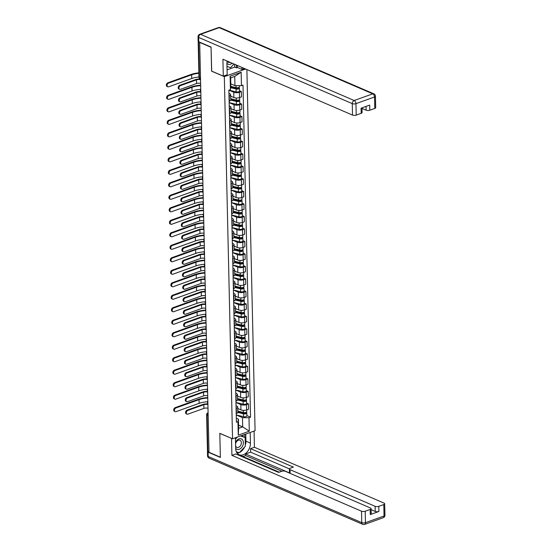 <?xml version="1.0" encoding="UTF-8"?>
<svg xmlns="http://www.w3.org/2000/svg" width="552" height="552" viewBox="0 0 552 552"><rect width="100%" height="100%" fill="white"/><g stroke="black" fill="none" stroke-linecap="round" stroke-linejoin="round"><path stroke-width="0.83" d="M211.699 71.132L211.057 47.299L199.693 42.407L208.994 452.295L220.358 457.194L219.813 433.327L232.551 438.812L255.079 430.719L246.882 69.559M211.595 71.167L224.333 76.652L232.551 438.812M208.987 451.771L207.883 451.294A1.739 0.683 178.7 0 1 207.455 450.867L206.634 414.587A1.739 0.683 -1.3 0 0 207.062 415.014L207.883 451.294M237.767 408.508L240.948 409.874A4.002 1.566 -1.3 0 0 246.592 409.922L248.6 409.198L248.476 403.912L246.475 404.637A4.002 1.566 178.7 0 1 240.824 404.588L235.959 402.491M236.359 408.266L236.477 413.551A4.002 1.566 -1.3 0 0 237.857 412.33L237.739 407.045A4.002 1.566 178.7 0 1 236.359 408.266L236.097 408.363M246.599 403.105L248.476 403.912M236.035 405.741L236.753 406.051A4.002 1.566 178.7 0 1 237.739 407.045M237.484 396.012L240.665 397.378A4.002 1.566 -1.3 0 0 246.309 397.426L248.317 396.709L248.193 391.416L246.192 392.141A4.002 1.566 178.7 0 1 240.541 392.092L235.676 389.995M235.932 401.159L236.194 401.062A4.002 1.566 -1.3 0 0 237.574 399.841L237.457 394.549A4.002 1.566 178.7 0 1 236.077 395.777L235.814 395.867M246.309 390.609L248.193 391.416M235.752 393.245L236.47 393.555A4.002 1.566 178.7 0 1 237.457 394.549M237.201 383.516L240.382 384.889A4.002 1.566 -1.3 0 0 246.026 384.93L248.027 384.213L247.91 378.927L245.909 379.645A4.002 1.566 178.7 0 1 240.258 379.597L235.393 377.506M235.649 388.663L235.911 388.567A4.002 1.566 -1.3 0 0 237.291 387.345L237.167 382.06A4.002 1.566 178.7 0 1 235.794 383.281L235.531 383.378M246.026 378.113L247.91 378.927M235.469 380.756L236.187 381.066A4.002 1.566 178.7 0 1 237.167 382.06M236.918 371.02L240.099 372.393A4.002 1.566 -1.3 0 0 245.743 372.441L247.744 371.717L247.627 366.431L245.626 367.149A4.002 1.566 178.7 0 1 239.975 367.108L235.111 365.01M235.366 376.167L235.628 376.071A4.002 1.566 -1.3 0 0 237.008 374.849L236.884 369.564A4.002 1.566 178.7 0 1 235.511 370.785L235.242 370.882M245.743 365.624L247.627 366.431M235.186 368.26L235.904 368.57A4.002 1.566 178.7 0 1 236.884 369.564M236.635 358.531L239.809 359.897A4.002 1.566 -1.3 0 0 245.461 359.945L247.462 359.221L247.344 353.935L245.343 354.66A4.002 1.566 178.7 0 1 239.692 354.612L234.828 352.514M235.083 363.671L235.345 363.582A4.002 1.566 -1.3 0 0 236.725 362.353L236.601 357.068A4.002 1.566 178.7 0 1 235.228 358.296L234.959 358.386M245.461 353.128L247.344 353.935M234.904 355.764L235.621 356.074A4.002 1.566 178.7 0 1 236.601 357.068M236.353 346.035L239.527 347.401A4.002 1.566 -1.3 0 0 245.178 347.45L247.179 346.732L247.061 341.447L245.053 342.164A4.002 1.566 178.7 0 1 239.409 342.116L234.545 340.025M234.8 351.182L235.062 351.086A4.002 1.566 -1.3 0 0 236.442 349.864L236.318 344.579A4.002 1.566 178.7 0 1 234.945 345.8L234.676 345.897M245.178 340.632L247.061 341.447M234.621 343.275L235.338 343.585A4.002 1.566 178.7 0 1 236.318 344.579M236.07 333.539L239.244 334.912A4.002 1.566 -1.3 0 0 244.895 334.954L246.896 334.236L246.778 328.951L244.771 329.668A4.002 1.566 178.7 0 1 239.126 329.627L234.262 327.529M234.517 338.686L234.779 338.59A4.002 1.566 -1.3 0 0 236.152 337.369L236.035 332.083A4.002 1.566 178.7 0 1 234.662 333.304L234.393 333.401M244.895 328.143L246.778 328.951M234.338 330.779L235.055 331.09A4.002 1.566 178.7 0 1 236.035 332.083M235.787 321.05L238.961 322.416A4.002 1.566 -1.3 0 0 244.612 322.465L246.613 321.74L246.496 316.455L244.488 317.179A4.002 1.566 178.7 0 1 238.843 317.131L233.979 315.033M234.227 326.191L234.496 326.101A4.002 1.566 -1.3 0 0 235.87 324.873L235.752 319.587A4.002 1.566 178.7 0 1 234.372 320.815L234.11 320.905M244.612 315.647L246.496 316.455M234.048 318.283L234.772 318.594A4.002 1.566 178.7 0 1 235.752 319.587M235.504 308.554L238.678 309.92A4.002 1.566 -1.3 0 0 244.329 309.969L246.33 309.251L246.213 303.966L244.205 304.683A4.002 1.566 178.7 0 1 238.561 304.635L233.696 302.544M233.944 313.702L234.214 313.605A4.002 1.566 -1.3 0 0 235.587 312.384L235.469 307.098A4.002 1.566 178.7 0 1 234.089 308.32L233.827 308.416M244.329 303.151L246.213 303.966M233.765 305.794L234.49 306.098A4.002 1.566 178.7 0 1 235.469 307.098M235.221 296.058L238.395 297.431A4.002 1.566 -1.3 0 0 244.039 297.473L246.047 296.755L245.923 291.47L243.922 292.187A4.002 1.566 178.7 0 1 238.278 292.146L233.413 290.048M233.662 301.206L233.931 301.109A4.002 1.566 -1.3 0 0 235.304 299.888L235.186 294.602A4.002 1.566 178.7 0 1 233.806 295.824L233.544 295.92M244.046 290.656L245.923 291.47M233.482 293.298L234.2 293.609A4.002 1.566 178.7 0 1 235.186 294.602M234.931 283.569L238.112 284.935A4.002 1.566 -1.3 0 0 243.756 284.984L245.764 284.259L245.64 278.974L243.639 279.698A4.002 1.566 178.7 0 1 237.995 279.65L233.13 277.552M233.379 288.71L233.648 288.62A4.002 1.566 -1.3 0 0 235.021 287.392L234.904 282.106A4.002 1.566 178.7 0 1 233.524 283.328L233.261 283.424M243.763 278.167L245.64 278.974M233.199 280.802L233.917 281.113A4.002 1.566 178.7 0 1 234.904 282.106M234.648 271.073L237.829 272.44A4.002 1.566 -1.3 0 0 243.473 272.488L245.481 271.77L245.357 266.485L243.356 267.202A4.002 1.566 178.7 0 1 237.705 267.154L232.84 265.057M233.096 276.221L233.358 276.124A4.002 1.566 -1.3 0 0 234.738 274.903L234.621 269.618A4.002 1.566 178.7 0 1 233.241 270.839L232.978 270.935M243.48 265.671L245.357 266.485M232.916 268.306L233.634 268.617A4.002 1.566 178.7 0 1 234.621 269.618M234.365 258.577L237.546 259.951A4.002 1.566 -1.3 0 0 243.19 259.992L245.198 259.274L245.074 253.989L243.073 254.707A4.002 1.566 178.7 0 1 237.422 254.665L232.558 252.568M232.813 263.725L233.075 263.628A4.002 1.566 -1.3 0 0 234.455 262.407L234.338 257.122A4.002 1.566 178.7 0 1 232.958 258.343L232.696 258.44M243.19 253.175L245.074 253.989M232.633 255.817L233.351 256.128A4.002 1.566 178.7 0 1 234.338 257.122M234.082 246.088L237.263 247.455A4.002 1.566 -1.3 0 0 242.908 247.503L244.909 246.778L244.791 241.493L242.79 242.218A4.002 1.566 178.7 0 1 237.139 242.169L232.275 240.072M232.53 251.229L232.792 251.132A4.002 1.566 -1.3 0 0 234.172 249.911L234.048 244.626A4.002 1.566 178.7 0 1 232.675 245.847L232.413 245.944M242.908 240.686L244.791 241.493M232.351 243.322L233.068 243.632A4.002 1.566 178.7 0 1 234.048 244.626M233.8 233.593L236.98 234.959A4.002 1.566 -1.3 0 0 242.625 235.007L244.626 234.29L244.508 229.004L242.507 229.722A4.002 1.566 178.7 0 1 236.856 229.673L231.992 227.576M232.247 238.74L232.509 238.643A4.002 1.566 -1.3 0 0 233.889 237.422L233.765 232.137A4.002 1.566 178.7 0 1 232.392 233.358L232.123 233.448M242.625 228.19L244.508 229.004M232.068 230.826L232.785 231.136A4.002 1.566 178.7 0 1 233.765 232.137M233.517 221.097L236.691 222.47A4.002 1.566 -1.3 0 0 242.342 222.511L244.343 221.794L244.225 216.508L242.224 217.226A4.002 1.566 178.7 0 1 236.573 217.184L231.709 215.087M231.964 226.244L232.226 226.147A4.002 1.566 -1.3 0 0 233.606 224.926L233.482 219.641A4.002 1.566 178.7 0 1 232.109 220.862L231.84 220.959M242.342 215.694L244.225 216.508M231.785 218.337L232.502 218.647A4.002 1.566 178.7 0 1 233.482 219.641M233.234 208.601L236.408 209.974A4.002 1.566 -1.3 0 0 242.059 210.022L244.06 209.298L243.943 204.012L241.935 204.73A4.002 1.566 178.7 0 1 236.29 204.688L231.426 202.591M231.681 213.748L231.943 213.652A4.002 1.566 -1.3 0 0 233.323 212.43L233.199 207.145A4.002 1.566 178.7 0 1 231.826 208.366L231.557 208.463M242.059 203.205L243.943 204.012M231.502 205.841L232.219 206.151A4.002 1.566 178.7 0 1 233.199 207.145M232.951 196.112L236.125 197.478A4.002 1.566 -1.3 0 0 241.776 197.526L243.777 196.809L243.66 191.516L241.652 192.241A4.002 1.566 178.7 0 1 236.008 192.193L231.143 190.095M231.398 201.252L231.661 201.163A4.002 1.566 -1.3 0 0 233.034 199.941L232.916 194.649A4.002 1.566 178.7 0 1 231.543 195.877L231.274 195.967M241.776 190.709L243.66 191.516M231.219 193.345L231.937 193.655A4.002 1.566 178.7 0 1 232.916 194.649M232.668 183.616L235.842 184.989A4.002 1.566 -1.3 0 0 241.493 185.03L243.494 184.313L243.377 179.027L241.369 179.745A4.002 1.566 178.7 0 1 235.725 179.697L230.86 177.606M231.109 188.763L231.378 188.667A4.002 1.566 -1.3 0 0 232.751 187.445L232.633 182.16A4.002 1.566 178.7 0 1 231.253 183.381L230.991 183.478M241.493 178.213L243.377 179.027M230.929 180.856L231.654 181.166A4.002 1.566 178.7 0 1 232.633 182.16M232.385 171.12L235.559 172.493A4.002 1.566 -1.3 0 0 241.21 172.535L243.211 171.817L243.094 166.531L241.086 167.249A4.002 1.566 178.7 0 1 235.442 167.208L230.577 165.11M230.826 176.267L231.095 176.171A4.002 1.566 -1.3 0 0 232.468 174.95L232.351 169.664A4.002 1.566 178.7 0 1 230.971 170.885L230.708 170.982M241.21 165.724L243.094 166.531M230.646 168.36L231.371 168.67A4.002 1.566 178.7 0 1 232.351 169.664M232.102 158.631L235.276 159.997A4.002 1.566 -1.3 0 0 240.92 160.045L242.928 159.321L242.804 154.036L240.803 154.76A4.002 1.566 178.7 0 1 235.159 154.712L230.294 152.614M230.543 163.771L230.812 163.682A4.002 1.566 -1.3 0 0 232.185 162.454L232.068 157.168A4.002 1.566 178.7 0 1 230.688 158.396L230.425 158.486M240.927 153.228L242.804 154.036M230.363 155.864L231.081 156.175A4.002 1.566 178.7 0 1 232.068 157.168M231.812 146.135L234.993 147.501A4.002 1.566 -1.3 0 0 240.637 147.55L242.645 146.832L242.521 141.547L240.52 142.264A4.002 1.566 178.7 0 1 234.876 142.216L230.011 140.125M230.26 151.282L230.529 151.186A4.002 1.566 -1.3 0 0 231.902 149.965L231.785 144.679A4.002 1.566 178.7 0 1 230.405 145.9L230.143 145.997M240.644 140.732L242.521 141.547M230.08 143.375L230.798 143.679A4.002 1.566 178.7 0 1 231.785 144.679M231.529 133.639L234.71 135.012A4.002 1.566 -1.3 0 0 240.355 135.054L242.362 134.336L242.238 129.051L240.237 129.768A4.002 1.566 178.7 0 1 234.586 129.727L229.722 127.629M229.977 138.787L230.239 138.69A4.002 1.566 -1.3 0 0 231.619 137.469L231.502 132.183A4.002 1.566 178.7 0 1 230.122 133.405L229.86 133.501M240.362 128.243L242.238 129.051M229.798 130.879L230.515 131.19A4.002 1.566 178.7 0 1 231.502 132.183M231.247 121.15L234.427 122.516A4.002 1.566 -1.3 0 0 240.072 122.565L242.08 121.84L241.955 116.555L239.954 117.279A4.002 1.566 178.7 0 1 234.303 117.231L229.439 115.133M229.694 126.291L229.956 126.201A4.002 1.566 -1.3 0 0 231.336 124.973L231.219 119.687A4.002 1.566 178.7 0 1 229.839 120.916L229.577 121.005M240.072 115.747L241.955 116.555M229.515 118.383L230.232 118.694A4.002 1.566 178.7 0 1 231.219 119.687M230.964 108.654L234.145 110.02A4.002 1.566 -1.3 0 0 239.789 110.069L241.79 109.351L241.672 104.066L239.672 104.783A4.002 1.566 178.7 0 1 234.02 104.735L229.156 102.644M229.411 113.802L229.673 113.705A4.002 1.566 -1.3 0 0 231.053 112.484L230.929 107.198A4.002 1.566 178.7 0 1 229.556 108.42L229.294 108.516M239.789 103.252L241.672 104.066M229.232 105.894L229.949 106.198A4.002 1.566 178.7 0 1 230.929 107.198M230.681 96.158L233.862 97.531A4.002 1.566 -1.3 0 0 239.506 97.573L241.507 96.855L241.39 91.57L239.389 92.287A4.002 1.566 178.7 0 1 233.737 92.246L228.942 90.176M229.128 101.306L229.39 101.209A4.002 1.566 -1.3 0 0 230.77 99.988L230.646 94.702A4.002 1.566 178.7 0 1 229.273 95.924L229.004 96.02M239.506 90.756L241.39 91.57M228.949 93.398L229.666 93.709A4.002 1.566 178.7 0 1 230.646 94.702M238.547 425.095L242.687 426.882L242.48 417.671L236.249 414.987M236.318 418.237L238.409 419.134L238.616 428.345L242.687 426.882L249.29 431.181L238.257 435.148L237.953 421.693L238.409 419.134M230.798 83.842L234.945 85.629L234.738 76.417L230.667 77.88L230.874 87.092L230.419 89.645L228.873 90.197L236.408 422.245L237.953 421.693M230.419 89.645L230.115 76.19L241.148 72.222L241.452 85.677L234.945 85.629M242.48 417.671L248.987 417.726L250.532 417.167L242.997 85.125L241.452 85.677M248.987 417.726L249.29 431.181M245.605 69.007L224.333 76.652M246.882 415.594L250.532 417.167M238.257 435.148L238.616 428.345M234.738 76.417L241.148 72.222M230.667 77.88L230.115 76.19M187.018 414.159L186.279 413.841A2.001 1.401 -66.7 0 1 185.61 411.992A2.001 1.401 -66.7 0 1 187.031 410.157L187.77 410.481A2.001 1.401 113.3 0 0 186.355 412.316A2.001 1.401 113.3 0 0 187.018 414.159A2.001 1.401 113.3 0 0 187.852 414.166L203.909 408.39A3.264 1.276 178.7 0 1 207.994 408.252M187.77 410.481L203.826 404.706A3.264 1.276 178.7 0 1 207.911 404.568M207.904 404.05A4.395 1.718 -1.3 0 0 203.088 404.388L187.031 410.157M175.17 411.647L174.432 411.33A2.001 1.401 -66.7 0 1 173.763 409.487A2.001 1.401 -66.7 0 1 175.177 407.645L175.922 407.969A2.001 1.401 113.3 0 0 174.508 409.805A2.001 1.401 113.3 0 0 175.17 411.647A2.001 1.401 113.3 0 0 176.005 411.654L199.127 403.346A15.67 6.127 178.7 0 1 207.704 401.711M237.85 411.937L244.067 413.441A1.042 0.407 -1.3 0 0 245.143 413.441A1.042 0.407 -1.3 0 0 245.688 413.068A1.042 0.407 -1.3 0 0 245.433 412.806L246.289 412.496A2.173 0.849 -1.3 0 1 246.82 413.041L246.889 415.925A2.173 0.849 -1.3 0 1 245.743 416.698A2.173 0.849 -1.3 0 1 243.501 416.705L236.242 414.945M237.843 412.468L243.439 413.821A2.173 0.849 -1.3 0 0 245.681 413.821A2.173 0.849 -1.3 0 0 246.82 413.041M245.426 412.503L245.447 413.338M237.829 411.109L243.404 412.461A2.173 0.849 -1.3 0 0 245.647 412.454A2.173 0.849 -1.3 0 0 246.792 411.675L246.751 409.86M207.752 397.571A16.802 6.569 -1.3 0 0 198.299 399.337L175.177 407.645M175.922 407.969L199.037 399.662A15.67 6.127 178.7 0 1 207.766 398.02M186.735 401.663L185.996 401.345A2.001 1.401 -66.7 0 1 185.327 399.503A2.001 1.401 -66.7 0 1 186.742 397.668L187.487 397.985A2.001 1.401 113.3 0 0 186.072 399.82A2.001 1.401 113.3 0 0 186.735 401.663A2.001 1.401 113.3 0 0 187.57 401.67L203.626 395.894A3.264 1.276 178.7 0 1 207.711 395.756M187.487 397.985L203.543 392.21A3.264 1.276 178.7 0 1 207.628 392.072M207.614 391.554A4.395 1.718 -1.3 0 0 202.805 391.892L186.742 397.668M186.452 389.174L185.713 388.849A2.001 1.401 -66.7 0 1 185.044 387.007A2.001 1.401 -66.7 0 1 186.459 385.172L187.204 385.489A2.001 1.401 113.3 0 0 185.789 387.325A2.001 1.401 113.3 0 0 186.452 389.174A2.001 1.401 113.3 0 0 187.287 389.174L203.343 383.405A3.264 1.276 178.7 0 1 207.428 383.26M187.204 385.489L203.26 379.721A3.264 1.276 178.7 0 1 207.345 379.576M207.331 379.058A4.395 1.718 -1.3 0 0 202.522 379.397L186.459 385.172M250.194 432.471L250.435 443.118A9.791 6.852 113.3 0 1 246.737 452.44A9.791 6.852 113.3 0 1 239.168 454.765A9.791 6.852 113.3 0 1 235.656 448.431L235.414 437.784M207.607 451.129A2.608 1.021 -1.3 0 0 207.448 451.495A2.608 1.021 -1.3 0 0 208.09 452.143L220.365 457.435L219.82 433.403L231.626 438.412M231.523 438.447L231.909 455.352L235.78 453.958L278.601 472.408L281.692 471.298A2.608 1.021 -1.3 0 1 285.37 471.325L370.447 507.985A2.608 1.021 -1.3 0 1 371.089 508.633L371.206 513.76A2.608 1.021 178.7 0 1 370.302 514.561L378.907 511.469A2.608 1.021 178.7 0 1 375.229 511.435L371.11 509.662M279.243 472.181L240.92 455.662L240.279 455.89M281.913 471.229L245.619 455.586L242.963 456.545M245.619 455.586L245.585 453.986L250.636 452.171L250.56 448.645L254.431 447.251L384.04 503.1A2.608 1.021 -1.3 0 1 384.682 503.748A2.608 1.021 -1.3 0 1 383.785 504.549L378.789 506.343L378.907 511.469M254.065 431.077L254.431 447.251M231.909 455.352L361.512 511.2A2.608 1.021 -1.3 0 0 365.196 511.228L370.192 509.434A2.608 1.021 -1.3 0 0 371.089 508.633M375.229 511.435L375.112 506.315L290.035 469.655A2.608 1.021 -1.3 0 1 289.393 469.007A2.608 1.021 -1.3 0 1 290.297 468.206L293.381 467.096L250.56 448.645M375.112 506.315A2.608 1.021 -1.3 0 0 378.789 506.343M290.035 469.655L290.117 473.174L245.585 453.986M290.117 473.174A2.608 1.021 178.7 0 1 289.476 472.526L289.393 469.007M289.414 468.876L250.636 452.171M245.764 434.065L245.923 441.172L250.435 443.118M237.174 453.199A9.791 6.852 113.3 0 0 239.161 452.674M239.485 452.523A9.791 6.852 113.3 0 0 244.646 446.947M245.323 445.216A9.791 6.852 113.3 0 0 245.923 441.172M244.777 437.384L244.708 434.445M236.428 451.971L238.892 452.585M243.066 436.646L243.025 435.045M236.346 451.784L237.07 451.964M237.022 452.019L238.733 452.757M227.1 61.037A9.791 6.852 113.3 0 0 226.92 63.363L227.176 74.741L223.298 76.128L222.918 59.23L352.528 115.085L352.266 103.631L198.679 37.446L198.775 41.773L211.05 47.058L211.595 71.084L223.298 76.128M241.907 67.413L241.955 69.428L244.474 68.524M227.065 69.856L234.676 67.123L236.394 67.861L237.443 67.482L241.955 69.428M362.002 108.42L366.121 110.193L366.031 106.412M374.794 108.433L374.532 96.98A2.608 1.021 -1.3 0 0 375.436 96.179L375.691 107.633A2.608 1.021 178.7 0 1 374.794 108.433L369.805 110.227A2.608 1.021 178.7 0 1 366.121 110.193M361.995 107.868L362.098 112.518A2.608 1.021 178.7 0 1 361.201 113.319L356.206 115.113A2.608 1.021 178.7 0 1 352.528 115.085M369.805 110.227L369.688 105.101L361.084 108.192L361.201 113.319M198.775 41.773A2.608 1.021 178.7 0 1 198.133 41.124L198.037 36.798A2.608 1.021 -1.3 0 0 198.679 37.446A2.608 1.828 -66.7 0 1 200.59 34.334L354.184 100.519L372.766 93.84L219.178 27.655L200.59 34.334A2.608 1.559 70.2 0 0 199.762 34.279A2.608 2.608 0 0 0 198.037 36.798M237.394 65.474L237.443 67.482M236.394 67.861L236.325 65.012M234.676 67.123L234.614 64.273M235.656 448.286A5.658 3.961 113.3 0 0 239.223 449.28A5.658 3.961 113.3 0 0 243.377 442.545A5.658 3.961 113.3 0 0 238.988 438.868A5.658 3.961 113.3 0 0 235.518 442.393M235.594 445.574A3.871 2.712 113.3 0 0 236.898 447.341A3.871 2.712 113.3 0 0 238.512 447.348A3.871 2.712 113.3 0 0 241.252 443.794A3.871 2.712 113.3 0 0 239.961 440.227A3.871 2.712 113.3 0 0 238.347 440.22A3.871 2.712 113.3 0 0 235.559 444.049M240.775 435.852L245.15 437.543L245.343 446.195L239.299 452.723L236.311 451.708M235.449 439.171L237.388 437.074M240.479 435.963L245.15 437.543M226.913 63.225A5.658 3.961 113.3 0 0 230.488 64.218A5.658 3.961 113.3 0 0 232.144 63.204M227.079 61.175A3.871 2.712 113.3 0 0 228.155 62.279A3.871 2.712 113.3 0 0 229.77 62.286A3.871 2.712 113.3 0 0 229.894 62.238M233.958 63.991L230.563 67.661L226.989 66.447M174.887 399.158L174.149 398.834A2.001 1.401 -66.7 0 1 173.48 396.991A2.001 1.401 -66.7 0 1 174.894 395.156L175.639 395.473A2.001 1.401 113.3 0 0 174.218 397.309A2.001 1.401 113.3 0 0 174.887 399.158A2.001 1.401 113.3 0 0 175.722 399.158L198.837 390.851A15.67 6.127 178.7 0 1 207.421 389.215M237.567 399.441L243.784 400.945A1.042 0.407 -1.3 0 0 244.86 400.945A1.042 0.407 -1.3 0 0 245.405 400.573A1.042 0.407 -1.3 0 0 245.15 400.31L246.006 400.007A2.173 0.849 -1.3 0 1 246.537 400.545L246.606 403.429A2.173 0.849 -1.3 0 1 245.461 404.209A2.173 0.849 -1.3 0 1 243.218 404.209L235.959 402.449M237.56 399.972L243.156 401.325A2.173 0.849 -1.3 0 0 245.398 401.325A2.173 0.849 -1.3 0 0 246.537 400.545M245.143 400.007L245.164 400.842M237.546 398.613L243.121 399.965A2.173 0.849 -1.3 0 0 245.364 399.965A2.173 0.849 -1.3 0 0 246.509 399.186L246.468 397.371M207.469 385.082A16.802 6.569 -1.3 0 0 198.016 386.848L174.894 395.156M175.639 395.473L198.754 387.166A15.67 6.127 178.7 0 1 207.483 385.524M174.605 386.662L173.859 386.345A2.001 1.401 -66.7 0 1 173.197 384.496A2.001 1.401 -66.7 0 1 174.611 382.66L175.357 382.978A2.001 1.401 113.3 0 0 173.935 384.82A2.001 1.401 113.3 0 0 174.605 386.662A2.001 1.401 113.3 0 0 175.439 386.662L198.554 378.355A15.67 6.127 178.7 0 1 207.138 376.726M237.277 386.945L243.501 388.449A1.042 0.407 -1.3 0 0 244.577 388.449A1.042 0.407 -1.3 0 0 245.122 388.077A1.042 0.407 -1.3 0 0 244.867 387.821L245.723 387.511A2.173 0.849 -1.3 0 1 246.254 388.049L246.323 390.933A2.173 0.849 -1.3 0 1 245.178 391.713A2.173 0.849 -1.3 0 1 242.935 391.713L235.676 389.96M237.277 387.476L242.873 388.836A2.173 0.849 -1.3 0 0 245.116 388.829A2.173 0.849 -1.3 0 0 246.254 388.049M244.86 387.511L244.881 388.346M237.263 386.117L242.839 387.469A2.173 0.849 -1.3 0 0 245.081 387.469A2.173 0.849 -1.3 0 0 246.226 386.69L246.185 384.875M207.186 372.586A16.802 6.569 -1.3 0 0 197.733 374.353L174.611 382.66M175.357 382.978L198.472 374.67A15.67 6.127 178.7 0 1 207.2 373.028M186.169 376.678L185.431 376.361A2.001 1.401 -66.7 0 1 184.761 374.511A2.001 1.401 -66.7 0 1 186.176 372.676L186.921 373A2.001 1.401 113.3 0 0 185.5 374.836A2.001 1.401 113.3 0 0 186.169 376.678A2.001 1.401 113.3 0 0 187.004 376.678L203.06 370.909A3.264 1.276 178.7 0 1 207.145 370.772M186.921 373L202.977 367.225A3.264 1.276 178.7 0 1 207.062 367.087M207.048 366.569A4.395 1.718 -1.3 0 0 202.239 366.907L186.176 372.676M185.886 364.182L185.141 363.865A2.001 1.401 -66.7 0 1 184.478 362.022A2.001 1.401 -66.7 0 1 185.893 360.187L186.638 360.504A2.001 1.401 113.3 0 0 185.217 362.34A2.001 1.401 113.3 0 0 185.886 364.182A2.001 1.401 113.3 0 0 186.721 364.189L202.777 358.414A3.264 1.276 178.7 0 1 206.862 358.276M186.638 360.504L202.694 354.729A3.264 1.276 178.7 0 1 206.779 354.591M206.765 354.073A4.395 1.718 -1.3 0 0 201.949 354.412L185.893 360.187M185.603 351.693L184.858 351.369A2.001 1.401 -66.7 0 1 184.195 349.526A2.001 1.401 -66.7 0 1 185.61 347.691L186.355 348.008A2.001 1.401 113.3 0 0 184.934 349.844A2.001 1.401 113.3 0 0 185.603 351.693A2.001 1.401 113.3 0 0 186.438 351.693L202.494 345.925A3.264 1.276 178.7 0 1 206.579 345.78M186.355 348.008L202.411 342.24A3.264 1.276 178.7 0 1 206.496 342.095M206.482 341.578A4.395 1.718 -1.3 0 0 201.666 341.916L185.61 347.691M174.322 374.166L173.576 373.849A2.001 1.401 -66.7 0 1 172.914 372A2.001 1.401 -66.7 0 1 174.328 370.164L175.074 370.489A2.001 1.401 113.3 0 0 173.652 372.324A2.001 1.401 113.3 0 0 174.322 374.166A2.001 1.401 113.3 0 0 175.156 374.173L198.272 365.859A15.67 6.127 178.7 0 1 206.855 364.23M236.994 374.456L243.218 375.96A1.042 0.407 -1.3 0 0 244.294 375.96A1.042 0.407 -1.3 0 0 244.84 375.581A1.042 0.407 -1.3 0 0 244.584 375.325L245.44 375.015A2.173 0.849 -1.3 0 1 245.971 375.56L246.033 378.444A2.173 0.849 -1.3 0 1 244.895 379.217A2.173 0.849 -1.3 0 1 242.652 379.224L235.393 377.464M236.994 374.987L242.59 376.34A2.173 0.849 -1.3 0 0 244.833 376.34A2.173 0.849 -1.3 0 0 245.971 375.56M244.577 375.022L244.598 375.857M236.98 373.628L242.556 374.981A2.173 0.849 -1.3 0 0 244.798 374.974A2.173 0.849 -1.3 0 0 245.944 374.194L245.902 372.379M206.903 360.09A16.802 6.569 -1.3 0 0 197.45 361.857L174.328 370.164M175.074 370.489L198.189 362.181A15.67 6.127 178.7 0 1 206.91 360.539M174.039 361.67L173.293 361.353A2.001 1.401 -66.7 0 1 172.631 359.511A2.001 1.401 -66.7 0 1 174.046 357.675L174.791 357.993A2.001 1.401 113.3 0 0 173.369 359.828A2.001 1.401 113.3 0 0 174.039 361.67A2.001 1.401 113.3 0 0 174.874 361.677L197.989 353.37A15.67 6.127 178.7 0 1 206.565 351.734M236.711 361.96L242.935 363.464A1.042 0.407 -1.3 0 0 244.012 363.464A1.042 0.407 -1.3 0 0 244.557 363.092A1.042 0.407 -1.3 0 0 244.301 362.83L245.157 362.526A2.173 0.849 -1.3 0 1 245.688 363.064L245.75 365.948A2.173 0.849 -1.3 0 1 244.612 366.728A2.173 0.849 -1.3 0 1 242.369 366.728L235.111 364.969M236.711 362.491L242.3 363.844A2.173 0.849 -1.3 0 0 244.543 363.844A2.173 0.849 -1.3 0 0 245.688 363.064M244.294 362.526L244.315 363.361M236.698 361.132L242.273 362.485A2.173 0.849 -1.3 0 0 244.515 362.485A2.173 0.849 -1.3 0 0 245.654 361.705L245.612 359.89M206.62 347.601A16.802 6.569 -1.3 0 0 197.167 349.368L174.046 357.675M174.791 357.993L197.906 349.685A15.67 6.127 178.7 0 1 206.627 348.043M173.756 349.181L173.011 348.857A2.001 1.401 -66.7 0 1 172.348 347.015A2.001 1.401 -66.7 0 1 173.763 345.179L174.508 345.497A2.001 1.401 113.3 0 0 173.086 347.332A2.001 1.401 113.3 0 0 173.756 349.181A2.001 1.401 113.3 0 0 174.591 349.181L197.706 340.874A15.67 6.127 178.7 0 1 206.282 339.238M236.428 349.464L242.645 350.968A1.042 0.407 -1.3 0 0 243.722 350.968A1.042 0.407 -1.3 0 0 244.274 350.596A1.042 0.407 -1.3 0 0 244.018 350.334L244.867 350.03A2.173 0.849 -1.3 0 1 245.405 350.568L245.467 353.452A2.173 0.849 -1.3 0 1 244.329 354.232A2.173 0.849 -1.3 0 1 242.087 354.232L234.828 352.48M236.428 349.996L242.017 351.348A2.173 0.849 -1.3 0 0 244.26 351.348A2.173 0.849 -1.3 0 0 245.405 350.568M244.012 350.03L244.025 350.865M236.415 348.636L241.99 349.989A2.173 0.849 -1.3 0 0 244.232 349.989A2.173 0.849 -1.3 0 0 245.371 349.209L245.329 347.394M206.338 335.105A16.802 6.569 -1.3 0 0 196.878 336.872L173.763 345.179M174.508 345.497L197.623 337.189A15.67 6.127 178.7 0 1 206.344 335.547M185.32 339.197L184.575 338.88A2.001 1.401 -66.7 0 1 183.913 337.03A2.001 1.401 -66.7 0 1 185.327 335.195L186.072 335.512A2.001 1.401 113.3 0 0 184.651 337.355A2.001 1.401 113.3 0 0 185.32 339.197A2.001 1.401 113.3 0 0 186.155 339.197L202.211 333.429A3.264 1.276 178.7 0 1 206.296 333.291M186.072 335.512L202.129 329.744A3.264 1.276 178.7 0 1 206.213 329.606M206.2 329.082A4.395 1.718 -1.3 0 0 201.383 329.427L185.327 335.195M173.473 336.685L172.728 336.368A2.001 1.401 -66.7 0 1 172.058 334.519A2.001 1.401 -66.7 0 1 173.48 332.683L174.218 333.008A2.001 1.401 113.3 0 0 172.804 334.843A2.001 1.401 113.3 0 0 173.473 336.685A2.001 1.401 113.3 0 0 174.308 336.692L197.423 328.378A15.67 6.127 178.7 0 1 205.999 326.749M236.146 336.968L242.362 338.479A1.042 0.407 -1.3 0 0 243.439 338.479A1.042 0.407 -1.3 0 0 243.991 338.1A1.042 0.407 -1.3 0 0 243.736 337.845L244.584 337.534A2.173 0.849 -1.3 0 1 245.122 338.079L245.185 340.963A2.173 0.849 -1.3 0 1 244.046 341.736A2.173 0.849 -1.3 0 1 241.804 341.743L234.545 339.984M236.146 337.507L241.735 338.859A2.173 0.849 -1.3 0 0 243.977 338.859A2.173 0.849 -1.3 0 0 245.122 338.079M243.729 337.541L243.742 338.376M236.125 336.147L241.707 337.493A2.173 0.849 -1.3 0 0 243.95 337.493A2.173 0.849 -1.3 0 0 245.088 336.713L245.047 334.898M206.055 322.609A16.802 6.569 -1.3 0 0 196.595 324.376L173.48 332.683M174.218 333.008L197.34 324.693A15.67 6.127 178.7 0 1 206.062 323.058M185.037 326.701L184.292 326.384A2.001 1.401 -66.7 0 1 183.623 324.541A2.001 1.401 -66.7 0 1 185.044 322.699L185.789 323.023A2.001 1.401 113.3 0 0 184.368 324.859A2.001 1.401 113.3 0 0 185.037 326.701A2.001 1.401 113.3 0 0 185.872 326.708L201.928 320.933A3.264 1.276 178.7 0 1 206.013 320.795M185.789 323.023L201.846 317.248A3.264 1.276 178.7 0 1 205.93 317.11M205.917 316.593A4.395 1.718 -1.3 0 0 201.1 316.931L185.044 322.699M173.19 324.19L172.445 323.872A2.001 1.401 -66.7 0 1 171.775 322.03A2.001 1.401 -66.7 0 1 173.197 320.195L173.935 320.512A2.001 1.401 113.3 0 0 172.521 322.347A2.001 1.401 113.3 0 0 173.19 324.19A2.001 1.401 113.3 0 0 174.018 324.197L197.14 315.889A15.67 6.127 178.7 0 1 205.717 314.254M235.863 324.479L242.08 325.984A1.042 0.407 -1.3 0 0 243.156 325.984A1.042 0.407 -1.3 0 0 243.708 325.611A1.042 0.407 -1.3 0 0 243.453 325.349L244.301 325.045A2.173 0.849 -1.3 0 1 244.84 325.583L244.902 328.468A2.173 0.849 -1.3 0 1 243.763 329.247A2.173 0.849 -1.3 0 1 241.521 329.247L234.262 327.488M235.863 325.011L241.452 326.363A2.173 0.849 -1.3 0 0 243.694 326.363A2.173 0.849 -1.3 0 0 244.84 325.583M243.446 325.045L243.46 325.88M235.842 323.651L241.424 325.004A2.173 0.849 -1.3 0 0 243.667 324.997A2.173 0.849 -1.3 0 0 244.805 324.224L244.764 322.409M205.772 310.12A16.802 6.569 -1.3 0 0 196.312 311.88L173.197 320.195M173.935 320.512L197.057 312.204A15.67 6.127 178.7 0 1 205.779 310.562M184.754 314.212L184.009 313.888A2.001 1.401 -66.7 0 1 183.34 312.046A2.001 1.401 -66.7 0 1 184.761 310.21L185.5 310.528A2.001 1.401 113.3 0 0 184.085 312.363A2.001 1.401 113.3 0 0 184.754 314.212A2.001 1.401 113.3 0 0 185.589 314.212L201.646 308.444A3.264 1.276 178.7 0 1 205.73 308.299M185.5 310.528L201.563 304.759A3.264 1.276 178.7 0 1 205.648 304.614M205.634 304.097A4.395 1.718 -1.3 0 0 200.818 304.435L184.761 310.21M172.907 311.701L172.162 311.376A2.001 1.401 -66.7 0 1 171.493 309.534A2.001 1.401 -66.7 0 1 172.914 307.699L173.652 308.016A2.001 1.401 113.3 0 0 172.238 309.851A2.001 1.401 113.3 0 0 172.907 311.701A2.001 1.401 113.3 0 0 173.735 311.701L196.857 303.393A15.67 6.127 178.7 0 1 205.434 301.758M235.58 311.983L241.797 313.488A1.042 0.407 -1.3 0 0 242.873 313.488A1.042 0.407 -1.3 0 0 243.425 313.115A1.042 0.407 -1.3 0 0 243.163 312.853L244.018 312.549A2.173 0.849 -1.3 0 1 244.557 313.087L244.619 315.972A2.173 0.849 -1.3 0 1 243.48 316.751A2.173 0.849 -1.3 0 1 241.238 316.751L233.979 314.999M235.58 312.515L241.169 313.867A2.173 0.849 -1.3 0 0 243.411 313.867A2.173 0.849 -1.3 0 0 244.557 313.087M243.156 312.549L243.177 313.384M235.559 311.155L241.141 312.508A2.173 0.849 -1.3 0 0 243.384 312.508A2.173 0.849 -1.3 0 0 244.522 311.728L244.481 309.913M205.489 297.625A16.802 6.569 -1.3 0 0 196.029 299.391L172.914 307.699M173.652 308.016L196.774 299.708A15.67 6.127 178.7 0 1 205.496 298.066M184.471 301.716L183.726 301.392A2.001 1.401 -66.7 0 1 183.057 299.55A2.001 1.401 -66.7 0 1 184.478 297.714L185.217 298.032A2.001 1.401 113.3 0 0 183.802 299.874A2.001 1.401 113.3 0 0 184.471 301.716A2.001 1.401 113.3 0 0 185.299 301.716L201.363 295.948A3.264 1.276 178.7 0 1 205.447 295.803M185.217 298.032L201.28 292.263A3.264 1.276 178.7 0 1 205.358 292.125M205.351 291.601A4.395 1.718 -1.3 0 0 200.535 291.946L184.478 297.714M172.617 299.205L171.879 298.887A2.001 1.401 -66.7 0 1 171.21 297.038A2.001 1.401 -66.7 0 1 172.631 295.203L173.369 295.527A2.001 1.401 113.3 0 0 171.955 297.362A2.001 1.401 113.3 0 0 172.617 299.205A2.001 1.401 113.3 0 0 173.452 299.212L196.574 290.897A15.67 6.127 178.7 0 1 205.151 289.269M235.297 299.488L241.514 300.999A1.042 0.407 -1.3 0 0 242.59 300.992A1.042 0.407 -1.3 0 0 243.135 300.619A1.042 0.407 -1.3 0 0 242.88 300.364L243.736 300.053A2.173 0.849 -1.3 0 1 244.267 300.598L244.336 303.476A2.173 0.849 -1.3 0 1 243.197 304.255A2.173 0.849 -1.3 0 1 240.948 304.262L233.696 302.503M235.29 300.019L240.886 301.378A2.173 0.849 -1.3 0 0 243.128 301.371A2.173 0.849 -1.3 0 0 244.267 300.598M242.873 300.06L242.894 300.895M235.276 298.666L240.858 300.012A2.173 0.849 -1.3 0 0 243.101 300.012A2.173 0.849 -1.3 0 0 244.239 299.232L244.198 297.418M205.199 285.129A16.802 6.569 -1.3 0 0 195.746 286.895L172.631 295.203M173.369 295.527L196.491 287.212A15.67 6.127 178.7 0 1 205.213 285.577M184.182 289.22L183.443 288.903A2.001 1.401 -66.7 0 1 182.774 287.054A2.001 1.401 -66.7 0 1 184.195 285.218L184.934 285.543A2.001 1.401 113.3 0 0 183.519 287.378A2.001 1.401 113.3 0 0 184.182 289.22A2.001 1.401 113.3 0 0 185.017 289.227L201.08 283.452A3.264 1.276 178.7 0 1 205.165 283.314M184.934 285.543L200.99 279.767A3.264 1.276 178.7 0 1 205.075 279.629M205.068 279.112A4.395 1.718 -1.3 0 0 200.252 279.45L184.195 285.218M172.334 286.709L171.596 286.391A2.001 1.401 -66.7 0 1 170.927 284.549A2.001 1.401 -66.7 0 1 172.348 282.714L173.086 283.031A2.001 1.401 113.3 0 0 171.672 284.866A2.001 1.401 113.3 0 0 172.334 286.709A2.001 1.401 113.3 0 0 173.169 286.716L196.291 278.408A15.67 6.127 178.7 0 1 204.868 276.773M235.014 286.999L241.231 288.503A1.042 0.407 -1.3 0 0 242.307 288.503A1.042 0.407 -1.3 0 0 242.852 288.13A1.042 0.407 -1.3 0 0 242.597 287.868L243.453 287.564A2.173 0.849 -1.3 0 1 243.984 288.103L244.053 290.987A2.173 0.849 -1.3 0 1 242.908 291.767A2.173 0.849 -1.3 0 1 240.665 291.767L233.406 290.007M235.007 287.53L240.603 288.882A2.173 0.849 -1.3 0 0 242.845 288.882A2.173 0.849 -1.3 0 0 243.984 288.103M242.59 287.564L242.611 288.399M234.993 286.171L240.568 287.523A2.173 0.849 -1.3 0 0 242.811 287.516A2.173 0.849 -1.3 0 0 243.956 286.743L243.915 284.929M204.916 272.633A16.802 6.569 -1.3 0 0 195.463 274.399L172.348 282.714M173.086 283.031L196.208 274.723A15.67 6.127 178.7 0 1 204.93 273.081M183.899 276.724L183.16 276.407A2.001 1.401 -66.7 0 1 182.491 274.565A2.001 1.401 -66.7 0 1 183.913 272.729L184.651 273.047A2.001 1.401 113.3 0 0 183.236 274.882A2.001 1.401 113.3 0 0 183.899 276.724A2.001 1.401 113.3 0 0 184.734 276.731L200.797 270.963A3.264 1.276 178.7 0 1 204.875 270.818M184.651 273.047L200.707 267.278A3.264 1.276 178.7 0 1 204.792 267.133M204.785 266.616A4.395 1.718 -1.3 0 0 199.969 266.954L183.913 272.729M172.051 274.22L171.313 273.895A2.001 1.401 -66.7 0 1 170.644 272.053A2.001 1.401 -66.7 0 1 172.058 270.218L172.804 270.535A2.001 1.401 113.3 0 0 171.389 272.371A2.001 1.401 113.3 0 0 172.051 274.22A2.001 1.401 113.3 0 0 172.886 274.22L196.008 265.912A15.67 6.127 178.7 0 1 204.585 264.277M234.731 274.503L240.948 276.007A1.042 0.407 -1.3 0 0 242.024 276.007A1.042 0.407 -1.3 0 0 242.569 275.634A1.042 0.407 -1.3 0 0 242.314 275.372L243.17 275.068A2.173 0.849 -1.3 0 1 243.701 275.607L243.77 278.491A2.173 0.849 -1.3 0 1 242.625 279.271A2.173 0.849 -1.3 0 1 240.382 279.271L233.123 277.511M234.724 275.034L240.32 276.386A2.173 0.849 -1.3 0 0 242.563 276.386A2.173 0.849 -1.3 0 0 243.701 275.607M242.307 275.068L242.328 275.903M234.71 273.675L240.286 275.027A2.173 0.849 -1.3 0 0 242.528 275.027A2.173 0.849 -1.3 0 0 243.673 274.247L243.632 272.433M204.633 260.144A16.802 6.569 -1.3 0 0 195.18 261.91L172.058 270.218M172.804 270.535L195.919 262.228A15.67 6.127 178.7 0 1 204.647 260.585M183.616 264.235L182.878 263.911A2.001 1.401 -66.7 0 1 182.208 262.069A2.001 1.401 -66.7 0 1 183.623 260.233L184.368 260.551A2.001 1.401 113.3 0 0 182.953 262.386A2.001 1.401 113.3 0 0 183.616 264.235A2.001 1.401 113.3 0 0 184.451 264.235L200.507 258.467A3.264 1.276 178.7 0 1 204.592 258.322M184.368 260.551L200.424 254.782A3.264 1.276 178.7 0 1 204.509 254.644M204.502 254.12A4.395 1.718 -1.3 0 0 199.686 254.465L183.623 260.233M171.769 261.724L171.03 261.406A2.001 1.401 -66.7 0 1 170.361 259.557A2.001 1.401 -66.7 0 1 171.775 257.722L172.521 258.046A2.001 1.401 113.3 0 0 171.099 259.882A2.001 1.401 113.3 0 0 171.769 261.724A2.001 1.401 113.3 0 0 172.603 261.724L195.725 253.416A15.67 6.127 178.7 0 1 204.302 251.788M234.448 262.007L240.665 263.518A1.042 0.407 -1.3 0 0 241.742 263.511A1.042 0.407 -1.3 0 0 242.287 263.138A1.042 0.407 -1.3 0 0 242.031 262.883L242.887 262.573A2.173 0.849 -1.3 0 1 243.418 263.118L243.487 265.995A2.173 0.849 -1.3 0 1 242.342 266.775A2.173 0.849 -1.3 0 1 240.099 266.782L232.84 265.022M234.441 262.538L240.037 263.897A2.173 0.849 -1.3 0 0 242.28 263.89A2.173 0.849 -1.3 0 0 243.418 263.118M242.024 262.579L242.045 263.414M234.427 261.186L240.003 262.531A2.173 0.849 -1.3 0 0 242.245 262.531A2.173 0.849 -1.3 0 0 243.391 261.752L243.349 259.937M204.35 247.648A16.802 6.569 -1.3 0 0 194.897 249.414L171.775 257.722M172.521 258.046L195.636 249.732A15.67 6.127 178.7 0 1 204.364 248.089M183.333 251.74L182.595 251.422A2.001 1.401 -66.7 0 1 181.925 249.573A2.001 1.401 -66.7 0 1 183.34 247.738L184.085 248.062A2.001 1.401 113.3 0 0 182.671 249.897A2.001 1.401 113.3 0 0 183.333 251.74A2.001 1.401 113.3 0 0 184.168 251.746L200.224 245.971A3.264 1.276 178.7 0 1 204.309 245.833M184.085 248.062L200.141 242.287A3.264 1.276 178.7 0 1 204.226 242.149M204.212 241.631A4.395 1.718 -1.3 0 0 199.403 241.969L183.34 247.738M171.486 249.228L170.747 248.911A2.001 1.401 -66.7 0 1 170.078 247.068A2.001 1.401 -66.7 0 1 171.493 245.233L172.238 245.55A2.001 1.401 113.3 0 0 170.816 247.386A2.001 1.401 113.3 0 0 171.486 249.228A2.001 1.401 113.3 0 0 172.321 249.235L195.436 240.927A15.67 6.127 178.7 0 1 204.019 239.292M234.158 249.518L240.382 251.022A1.042 0.407 -1.3 0 0 241.459 251.022A1.042 0.407 -1.3 0 0 242.004 250.649A1.042 0.407 -1.3 0 0 241.748 250.387L242.604 250.077A2.173 0.849 -1.3 0 1 243.135 250.622L243.204 253.506A2.173 0.849 -1.3 0 1 242.059 254.286A2.173 0.849 -1.3 0 1 239.816 254.286L232.558 252.526M234.158 250.049L239.754 251.401A2.173 0.849 -1.3 0 0 241.997 251.401A2.173 0.849 -1.3 0 0 243.135 250.622M241.742 250.084L241.762 250.918M234.145 248.69L239.72 250.042A2.173 0.849 -1.3 0 0 241.962 250.035A2.173 0.849 -1.3 0 0 243.108 249.262L243.066 247.448M204.067 235.152A16.802 6.569 -1.3 0 0 194.614 236.918L171.493 245.233M172.238 245.55L195.353 237.243A15.67 6.127 178.7 0 1 204.081 235.6M183.05 239.244L182.312 238.926A2.001 1.401 -66.7 0 1 181.642 237.084A2.001 1.401 -66.7 0 1 183.057 235.249L183.802 235.566A2.001 1.401 113.3 0 0 182.381 237.401A2.001 1.401 113.3 0 0 183.05 239.244A2.001 1.401 113.3 0 0 183.885 239.251L199.941 233.475A3.264 1.276 178.7 0 1 204.026 233.337M183.802 235.566L199.858 229.798A3.264 1.276 178.7 0 1 203.943 229.653M203.929 229.135A4.395 1.718 -1.3 0 0 199.12 229.473L183.057 235.249M171.203 236.739L170.458 236.415A2.001 1.401 -66.7 0 1 169.795 234.572A2.001 1.401 -66.7 0 1 171.21 232.737L171.955 233.054A2.001 1.401 113.3 0 0 170.534 234.89A2.001 1.401 113.3 0 0 171.203 236.739A2.001 1.401 113.3 0 0 172.038 236.739L195.153 228.431A15.67 6.127 178.7 0 1 203.736 226.796M233.875 237.022L240.099 238.526A1.042 0.407 -1.3 0 0 241.176 238.526A1.042 0.407 -1.3 0 0 241.721 238.153A1.042 0.407 -1.3 0 0 241.465 237.891L242.321 237.588A2.173 0.849 -1.3 0 1 242.852 238.126L242.914 241.01A2.173 0.849 -1.3 0 1 241.776 241.79A2.173 0.849 -1.3 0 1 239.533 241.79L232.275 240.03M233.875 237.553L239.471 238.906A2.173 0.849 -1.3 0 0 241.714 238.906A2.173 0.849 -1.3 0 0 242.852 238.126M241.459 237.588L241.479 238.423M233.862 236.194L239.437 237.546A2.173 0.849 -1.3 0 0 241.679 237.546A2.173 0.849 -1.3 0 0 242.825 236.767L242.783 234.952M203.785 222.663A16.802 6.569 -1.3 0 0 194.332 224.429L171.21 232.737M171.955 233.054L195.07 224.747A15.67 6.127 178.7 0 1 203.792 223.105M182.767 226.755L182.022 226.43A2.001 1.401 -66.7 0 1 181.36 224.588A2.001 1.401 -66.7 0 1 182.774 222.753L183.519 223.07A2.001 1.401 113.3 0 0 182.098 224.905A2.001 1.401 113.3 0 0 182.767 226.755A2.001 1.401 113.3 0 0 183.602 226.755L199.658 220.986A3.264 1.276 178.7 0 1 203.743 220.841M183.519 223.07L199.576 217.302A3.264 1.276 178.7 0 1 203.66 217.157M203.647 216.639A4.395 1.718 -1.3 0 0 198.83 216.977L182.774 222.753M170.92 224.243L170.175 223.926A2.001 1.401 -66.7 0 1 169.512 222.077A2.001 1.401 -66.7 0 1 170.927 220.241L171.672 220.558A2.001 1.401 113.3 0 0 170.251 222.401A2.001 1.401 113.3 0 0 170.92 224.243A2.001 1.401 113.3 0 0 171.755 224.243L194.87 215.935A15.67 6.127 178.7 0 1 203.446 214.307M233.593 224.526L239.816 226.03A1.042 0.407 -1.3 0 0 240.893 226.03A1.042 0.407 -1.3 0 0 241.438 225.658A1.042 0.407 -1.3 0 0 241.183 225.402L242.038 225.092A2.173 0.849 -1.3 0 1 242.569 225.63L242.632 228.514A2.173 0.849 -1.3 0 1 241.493 229.294A2.173 0.849 -1.3 0 1 239.251 229.294L231.992 227.541M233.593 225.057L239.182 226.417A2.173 0.849 -1.3 0 0 241.424 226.41A2.173 0.849 -1.3 0 0 242.569 225.63M241.176 225.099L241.196 225.927M233.579 223.705L239.154 225.05A2.173 0.849 -1.3 0 0 241.397 225.05A2.173 0.849 -1.3 0 0 242.535 224.271L242.494 222.456M203.502 210.167A16.802 6.569 -1.3 0 0 194.049 211.933L170.927 220.241M171.672 220.558L194.787 212.251A15.67 6.127 178.7 0 1 203.509 210.609M182.484 214.259L181.739 213.941A2.001 1.401 -66.7 0 1 181.077 212.092A2.001 1.401 -66.7 0 1 182.491 210.257L183.236 210.581A2.001 1.401 113.3 0 0 181.815 212.417A2.001 1.401 113.3 0 0 182.484 214.259A2.001 1.401 113.3 0 0 183.319 214.266L199.375 208.49A3.264 1.276 178.7 0 1 203.46 208.352M183.236 210.581L199.293 204.806A3.264 1.276 178.7 0 1 203.377 204.668M203.364 204.15A4.395 1.718 -1.3 0 0 198.547 204.488L182.491 210.257M170.637 211.747L169.892 211.43A2.001 1.401 -66.7 0 1 169.229 209.587A2.001 1.401 -66.7 0 1 170.644 207.745L171.389 208.07A2.001 1.401 113.3 0 0 169.968 209.905A2.001 1.401 113.3 0 0 170.637 211.747A2.001 1.401 113.3 0 0 171.472 211.754L194.587 203.44A15.67 6.127 178.7 0 1 203.164 201.811M233.31 212.037L239.527 213.541A1.042 0.407 -1.3 0 0 240.603 213.541A1.042 0.407 -1.3 0 0 241.155 213.162A1.042 0.407 -1.3 0 0 240.9 212.906L241.748 212.596A2.173 0.849 -1.3 0 1 242.287 213.141L242.349 216.025A2.173 0.849 -1.3 0 1 241.21 216.798A2.173 0.849 -1.3 0 1 238.968 216.805L231.709 215.045M233.31 212.568L238.899 213.921A2.173 0.849 -1.3 0 0 241.141 213.921A2.173 0.849 -1.3 0 0 242.287 213.141M240.893 212.603L240.907 213.438M233.296 211.209L238.871 212.561A2.173 0.849 -1.3 0 0 241.114 212.554A2.173 0.849 -1.3 0 0 242.252 211.775L242.211 209.96M203.219 197.671A16.802 6.569 -1.3 0 0 193.759 199.438L170.644 207.745M171.389 208.07L194.504 199.762A15.67 6.127 178.7 0 1 203.226 198.12M182.201 201.763L181.456 201.445A2.001 1.401 -66.7 0 1 180.794 199.603A2.001 1.401 -66.7 0 1 182.208 197.768L182.953 198.085A2.001 1.401 113.3 0 0 181.532 199.921A2.001 1.401 113.3 0 0 182.201 201.763A2.001 1.401 113.3 0 0 183.036 201.77L199.093 195.994A3.264 1.276 178.7 0 1 203.177 195.857M182.953 198.085L199.01 192.31A3.264 1.276 178.7 0 1 203.095 192.172M203.081 191.654A4.395 1.718 -1.3 0 0 198.265 191.992L182.208 197.768M170.354 199.258L169.609 198.934A2.001 1.401 -66.7 0 1 168.94 197.092A2.001 1.401 -66.7 0 1 170.361 195.256L171.099 195.574A2.001 1.401 113.3 0 0 169.685 197.409A2.001 1.401 113.3 0 0 170.354 199.258A2.001 1.401 113.3 0 0 171.189 199.258L194.304 190.951A15.67 6.127 178.7 0 1 202.881 189.315M233.027 199.541L239.244 201.045A1.042 0.407 -1.3 0 0 240.32 201.045A1.042 0.407 -1.3 0 0 240.872 200.673A1.042 0.407 -1.3 0 0 240.617 200.41L241.465 200.107A2.173 0.849 -1.3 0 1 242.004 200.645L242.066 203.529A2.173 0.849 -1.3 0 1 240.927 204.309A2.173 0.849 -1.3 0 1 238.685 204.309L231.426 202.549M233.027 200.072L238.616 201.425A2.173 0.849 -1.3 0 0 240.858 201.425A2.173 0.849 -1.3 0 0 242.004 200.645M240.61 200.107L240.624 200.942M233.006 198.713L238.588 200.065A2.173 0.849 -1.3 0 0 240.831 200.065A2.173 0.849 -1.3 0 0 241.969 199.286L241.928 197.471M202.936 185.182A16.802 6.569 -1.3 0 0 193.476 186.949L170.361 195.256M171.099 195.574L194.221 187.266A15.67 6.127 178.7 0 1 202.943 185.624M181.918 189.274L181.173 188.95A2.001 1.401 -66.7 0 1 180.504 187.107A2.001 1.401 -66.7 0 1 181.925 185.272L182.671 185.589A2.001 1.401 113.3 0 0 181.249 187.425A2.001 1.401 113.3 0 0 181.918 189.274A2.001 1.401 113.3 0 0 182.753 189.274L198.81 183.505A3.264 1.276 178.7 0 1 202.894 183.361M182.671 185.589L198.727 179.821A3.264 1.276 178.7 0 1 202.812 179.676M202.798 179.158A4.395 1.718 -1.3 0 0 197.982 179.497L181.925 185.272M170.071 186.762L169.326 186.438A2.001 1.401 -66.7 0 1 168.657 184.596A2.001 1.401 -66.7 0 1 170.078 182.76L170.816 183.078A2.001 1.401 113.3 0 0 169.402 184.913A2.001 1.401 113.3 0 0 170.071 186.762A2.001 1.401 113.3 0 0 170.906 186.762L194.021 178.455A15.67 6.127 178.7 0 1 202.598 176.826M232.744 187.045L238.961 188.549A1.042 0.407 -1.3 0 0 240.037 188.549A1.042 0.407 -1.3 0 0 240.589 188.177A1.042 0.407 -1.3 0 0 240.334 187.915L241.183 187.611A2.173 0.849 -1.3 0 1 241.721 188.149L241.783 191.033A2.173 0.849 -1.3 0 1 240.644 191.813A2.173 0.849 -1.3 0 1 238.402 191.813L231.143 190.06M232.744 187.577L238.333 188.936A2.173 0.849 -1.3 0 0 240.575 188.929A2.173 0.849 -1.3 0 0 241.721 188.149M240.327 187.611L240.341 188.446M232.723 186.217L238.305 187.57A2.173 0.849 -1.3 0 0 240.548 187.57A2.173 0.849 -1.3 0 0 241.686 186.79L241.645 184.975M202.653 172.686A16.802 6.569 -1.3 0 0 193.193 174.453L170.078 182.76M170.816 183.078L193.938 174.77A15.67 6.127 178.7 0 1 202.66 173.128M181.636 176.778L180.89 176.461A2.001 1.401 -66.7 0 1 180.221 174.611A2.001 1.401 -66.7 0 1 181.642 172.776L182.381 173.1A2.001 1.401 113.3 0 0 180.966 174.936A2.001 1.401 113.3 0 0 181.636 176.778A2.001 1.401 113.3 0 0 182.47 176.778L198.527 171.01A3.264 1.276 178.7 0 1 202.612 170.872M182.381 173.1L198.444 167.325A3.264 1.276 178.7 0 1 202.529 167.187M202.515 166.669A4.395 1.718 -1.3 0 0 197.699 167.008L181.642 172.776M169.788 174.266L169.043 173.949A2.001 1.401 -66.7 0 1 168.374 172.1A2.001 1.401 -66.7 0 1 169.795 170.264L170.534 170.589A2.001 1.401 113.3 0 0 169.119 172.424A2.001 1.401 113.3 0 0 169.788 174.266A2.001 1.401 113.3 0 0 170.616 174.273L193.738 165.959A15.67 6.127 178.7 0 1 202.315 164.33M232.461 174.549L238.678 176.06A1.042 0.407 -1.3 0 0 239.754 176.06A1.042 0.407 -1.3 0 0 240.306 175.681A1.042 0.407 -1.3 0 0 240.044 175.426L240.9 175.115A2.173 0.849 -1.3 0 1 241.438 175.66L241.5 178.544A2.173 0.849 -1.3 0 1 240.362 179.317A2.173 0.849 -1.3 0 1 238.119 179.324L230.86 177.565M232.461 175.087L238.05 176.44A2.173 0.849 -1.3 0 0 240.292 176.44A2.173 0.849 -1.3 0 0 241.438 175.66M240.037 175.122L240.058 175.957M232.44 173.728L238.022 175.081A2.173 0.849 -1.3 0 0 240.265 175.074A2.173 0.849 -1.3 0 0 241.403 174.294L241.362 172.479M202.37 160.19A16.802 6.569 -1.3 0 0 192.91 161.957L169.795 170.264M170.534 170.589L193.655 162.281A15.67 6.127 178.7 0 1 202.377 160.639M181.353 164.282L180.607 163.965A2.001 1.401 -66.7 0 1 179.938 162.122A2.001 1.401 -66.7 0 1 181.36 160.28L182.098 160.604A2.001 1.401 113.3 0 0 180.683 162.44A2.001 1.401 113.3 0 0 181.353 164.282A2.001 1.401 113.3 0 0 182.181 164.289L198.244 158.514A3.264 1.276 178.7 0 1 202.329 158.376M182.098 160.604L198.161 154.829A3.264 1.276 178.7 0 1 202.239 154.691M202.232 154.174A4.395 1.718 -1.3 0 0 197.416 154.512L181.36 160.28M169.498 161.77L168.76 161.453A2.001 1.401 -66.7 0 1 168.091 159.611A2.001 1.401 -66.7 0 1 169.512 157.775L170.251 158.093A2.001 1.401 113.3 0 0 168.836 159.928A2.001 1.401 113.3 0 0 169.498 161.77A2.001 1.401 113.3 0 0 170.333 161.777L193.455 153.47A15.67 6.127 178.7 0 1 202.032 151.834M232.178 162.06L238.395 163.564A1.042 0.407 -1.3 0 0 239.471 163.564A1.042 0.407 -1.3 0 0 240.017 163.192A1.042 0.407 -1.3 0 0 239.761 162.93L240.617 162.626A2.173 0.849 -1.3 0 1 241.148 163.164L241.217 166.048A2.173 0.849 -1.3 0 1 240.079 166.828A2.173 0.849 -1.3 0 1 237.836 166.828L230.577 165.069M232.171 162.592L237.767 163.944A2.173 0.849 -1.3 0 0 240.01 163.944A2.173 0.849 -1.3 0 0 241.148 163.164M239.754 162.626L239.775 163.461M232.157 161.232L237.739 162.585A2.173 0.849 -1.3 0 0 239.982 162.585A2.173 0.849 -1.3 0 0 241.12 161.805L241.079 159.99M202.08 147.701A16.802 6.569 -1.3 0 0 192.627 149.461L169.512 157.775M170.251 158.093L193.372 149.785A15.67 6.127 178.7 0 1 202.094 148.143M181.063 151.793L180.325 151.469A2.001 1.401 -66.7 0 1 179.655 149.626A2.001 1.401 -66.7 0 1 181.077 147.791L181.815 148.108A2.001 1.401 113.3 0 0 180.4 149.944A2.001 1.401 113.3 0 0 181.063 151.793A2.001 1.401 113.3 0 0 181.898 151.793L197.961 146.025A3.264 1.276 178.7 0 1 202.046 145.88M181.815 148.108L197.871 142.34A3.264 1.276 178.7 0 1 201.956 142.195M201.949 141.678A4.395 1.718 -1.3 0 0 197.133 142.016L181.077 147.791M169.216 149.281L168.477 148.957A2.001 1.401 -66.7 0 1 167.808 147.115A2.001 1.401 -66.7 0 1 169.229 145.279L169.968 145.597A2.001 1.401 113.3 0 0 168.553 147.432A2.001 1.401 113.3 0 0 169.216 149.281A2.001 1.401 113.3 0 0 170.05 149.281L193.172 140.974A15.67 6.127 178.7 0 1 201.749 139.339M231.895 149.564L238.112 151.069A1.042 0.407 -1.3 0 0 239.188 151.069A1.042 0.407 -1.3 0 0 239.734 150.696A1.042 0.407 -1.3 0 0 239.478 150.434L240.334 150.13A2.173 0.849 -1.3 0 1 240.865 150.668L240.934 153.553A2.173 0.849 -1.3 0 1 239.789 154.332A2.173 0.849 -1.3 0 1 237.546 154.332L230.287 152.58M231.888 150.096L237.484 151.448A2.173 0.849 -1.3 0 0 239.727 151.448A2.173 0.849 -1.3 0 0 240.865 150.668M239.471 150.13L239.492 150.965M231.874 148.736L237.45 150.089A2.173 0.849 -1.3 0 0 239.692 150.089A2.173 0.849 -1.3 0 0 240.838 149.309L240.796 147.494M201.797 135.205A16.802 6.569 -1.3 0 0 192.344 136.972L169.229 145.279M169.968 145.597L193.09 137.289A15.67 6.127 178.7 0 1 201.811 135.647M180.78 139.297L180.042 138.98A2.001 1.401 -66.7 0 1 179.372 137.131A2.001 1.401 -66.7 0 1 180.794 135.295L181.532 135.613A2.001 1.401 113.3 0 0 180.118 137.455A2.001 1.401 113.3 0 0 180.78 139.297A2.001 1.401 113.3 0 0 181.615 139.297L197.678 133.529A3.264 1.276 178.7 0 1 201.756 133.391M181.532 135.613L197.588 129.844A3.264 1.276 178.7 0 1 201.673 129.706M201.666 129.182A4.395 1.718 -1.3 0 0 196.85 129.527L180.794 135.295M168.933 136.786L168.194 136.468A2.001 1.401 -66.7 0 1 167.525 134.619A2.001 1.401 -66.7 0 1 168.94 132.784L169.685 133.108A2.001 1.401 113.3 0 0 168.27 134.943A2.001 1.401 113.3 0 0 168.933 136.786A2.001 1.401 113.3 0 0 169.768 136.792L192.889 128.478A15.67 6.127 178.7 0 1 201.466 126.85M231.612 137.069L237.829 138.58A1.042 0.407 -1.3 0 0 238.906 138.58A1.042 0.407 -1.3 0 0 239.451 138.2A1.042 0.407 -1.3 0 0 239.195 137.945L240.051 137.634A2.173 0.849 -1.3 0 1 240.582 138.179L240.651 141.057A2.173 0.849 -1.3 0 1 239.506 141.836A2.173 0.849 -1.3 0 1 237.263 141.843L230.005 140.084M231.605 137.6L237.201 138.959A2.173 0.849 -1.3 0 0 239.444 138.952A2.173 0.849 -1.3 0 0 240.582 138.179M239.188 137.641L239.209 138.476M231.592 136.247L237.167 137.593A2.173 0.849 -1.3 0 0 239.409 137.593A2.173 0.849 -1.3 0 0 240.555 136.813L240.513 134.999M201.514 122.71A16.802 6.569 -1.3 0 0 192.061 124.476L168.94 132.784M169.685 133.108L192.8 124.793A15.67 6.127 178.7 0 1 201.528 123.158M180.497 126.801L179.759 126.484A2.001 1.401 -66.7 0 1 179.089 124.635A2.001 1.401 -66.7 0 1 180.511 122.799L181.249 123.124A2.001 1.401 113.3 0 0 179.835 124.959A2.001 1.401 113.3 0 0 180.497 126.801A2.001 1.401 113.3 0 0 181.332 126.808L197.388 121.033A3.264 1.276 178.7 0 1 201.473 120.895M181.249 123.124L197.305 117.348A3.264 1.276 178.7 0 1 201.39 117.21M201.383 116.693A4.395 1.718 -1.3 0 0 196.567 117.031L180.511 122.799M168.65 124.29L167.911 123.972A2.001 1.401 -66.7 0 1 167.242 122.13A2.001 1.401 -66.7 0 1 168.657 120.295L169.402 120.612A2.001 1.401 113.3 0 0 167.98 122.447A2.001 1.401 113.3 0 0 168.65 124.29A2.001 1.401 113.3 0 0 169.485 124.297L192.607 115.989A15.67 6.127 178.7 0 1 201.183 114.354M231.329 124.579L237.546 126.084A1.042 0.407 -1.3 0 0 238.623 126.084A1.042 0.407 -1.3 0 0 239.168 125.711A1.042 0.407 -1.3 0 0 238.912 125.449L239.768 125.145A2.173 0.849 -1.3 0 1 240.299 125.683L240.368 128.568A2.173 0.849 -1.3 0 1 239.223 129.347A2.173 0.849 -1.3 0 1 236.98 129.347L229.722 127.588M231.322 125.111L236.918 126.463A2.173 0.849 -1.3 0 0 239.161 126.463A2.173 0.849 -1.3 0 0 240.299 125.683M238.906 125.145L238.926 125.98M231.309 123.751L236.884 125.104A2.173 0.849 -1.3 0 0 239.126 125.097A2.173 0.849 -1.3 0 0 240.272 124.324L240.23 122.51M201.232 110.221A16.802 6.569 -1.3 0 0 191.779 111.98L168.657 120.295M169.402 120.612L192.517 112.304A15.67 6.127 178.7 0 1 201.245 110.662M180.214 114.305L179.476 113.988A2.001 1.401 -66.7 0 1 178.807 112.146A2.001 1.401 -66.7 0 1 180.221 110.31L180.966 110.628A2.001 1.401 113.3 0 0 179.552 112.463A2.001 1.401 113.3 0 0 180.214 114.305A2.001 1.401 113.3 0 0 181.049 114.312L197.105 108.544A3.264 1.276 178.7 0 1 201.19 108.399M180.966 110.628L197.023 104.859A3.264 1.276 178.7 0 1 201.107 104.714M201.094 104.197A4.395 1.718 -1.3 0 0 196.284 104.535L180.221 110.31M168.367 111.801L167.629 111.476A2.001 1.401 -66.7 0 1 166.959 109.634A2.001 1.401 -66.7 0 1 168.374 107.799L169.119 108.116A2.001 1.401 113.3 0 0 167.698 109.951A2.001 1.401 113.3 0 0 168.367 111.801A2.001 1.401 113.3 0 0 169.202 111.801L192.317 103.493A15.67 6.127 178.7 0 1 200.9 101.858M231.047 112.084L237.263 113.588A1.042 0.407 -1.3 0 0 238.34 113.588A1.042 0.407 -1.3 0 0 238.885 113.215A1.042 0.407 -1.3 0 0 238.63 112.953L239.485 112.649A2.173 0.849 -1.3 0 1 240.017 113.188L240.085 116.072A2.173 0.849 -1.3 0 1 238.94 116.851A2.173 0.849 -1.3 0 1 236.698 116.851L229.439 115.099M231.04 112.615L236.635 113.967A2.173 0.849 -1.3 0 0 238.878 113.967A2.173 0.849 -1.3 0 0 240.017 113.188M238.623 112.649L238.643 113.484M231.026 111.256L236.601 112.608A2.173 0.849 -1.3 0 0 238.843 112.608A2.173 0.849 -1.3 0 0 239.989 111.828L239.947 110.014M200.949 97.725A16.802 6.569 -1.3 0 0 191.496 99.491L168.374 107.799M169.119 108.116L192.234 99.808A15.67 6.127 178.7 0 1 200.962 98.166M179.931 101.816L179.193 101.492A2.001 1.401 -66.7 0 1 178.524 99.65A2.001 1.401 -66.7 0 1 179.938 97.814L180.683 98.132A2.001 1.401 113.3 0 0 179.262 99.967A2.001 1.401 113.3 0 0 179.931 101.816A2.001 1.401 113.3 0 0 180.766 101.816L196.822 96.048A3.264 1.276 178.7 0 1 200.907 95.903M180.683 98.132L196.74 92.363A3.264 1.276 178.7 0 1 200.825 92.225M200.811 91.701A4.395 1.718 -1.3 0 0 196.001 92.046L179.938 97.814M168.084 99.305L167.339 98.987A2.001 1.401 -66.7 0 1 166.676 97.138A2.001 1.401 -66.7 0 1 168.091 95.303L168.836 95.627A2.001 1.401 113.3 0 0 167.415 97.462A2.001 1.401 113.3 0 0 168.084 99.305A2.001 1.401 113.3 0 0 168.919 99.312L192.034 90.997A15.67 6.127 178.7 0 1 200.617 89.369M230.757 99.588L236.98 101.099A1.042 0.407 -1.3 0 0 238.057 101.092A1.042 0.407 -1.3 0 0 238.602 100.719A1.042 0.407 -1.3 0 0 238.347 100.464L239.202 100.153A2.173 0.849 -1.3 0 1 239.734 100.699L239.796 103.576A2.173 0.849 -1.3 0 1 238.657 104.356A2.173 0.849 -1.3 0 1 236.415 104.362L229.156 102.603M230.757 100.119L236.353 101.478A2.173 0.849 -1.3 0 0 238.595 101.471A2.173 0.849 -1.3 0 0 239.734 100.699M238.34 100.16L238.36 100.995M230.743 98.767L236.318 100.112A2.173 0.849 -1.3 0 0 238.561 100.112A2.173 0.849 -1.3 0 0 239.706 99.332L239.665 97.518M200.666 85.229A16.802 6.569 -1.3 0 0 191.213 86.995L168.091 95.303M168.836 95.627L191.951 87.313A15.67 6.127 178.7 0 1 200.673 85.677M179.648 89.32L178.903 89.003A2.001 1.401 -66.7 0 1 178.241 87.154A2.001 1.401 -66.7 0 1 179.655 85.319L180.4 85.643A2.001 1.401 113.3 0 0 178.979 87.478A2.001 1.401 113.3 0 0 179.648 89.32A2.001 1.401 113.3 0 0 180.483 89.327L196.54 83.552A3.264 1.276 178.7 0 1 200.624 83.414M180.4 85.643L196.457 79.867A3.264 1.276 178.7 0 1 200.542 79.729M200.528 79.212A4.395 1.718 -1.3 0 0 195.712 79.55L179.655 85.319M167.801 86.809L167.056 86.491A2.001 1.401 -66.7 0 1 166.393 84.649A2.001 1.401 -66.7 0 1 167.808 82.814L168.553 83.131A2.001 1.401 113.3 0 0 167.132 84.967A2.001 1.401 113.3 0 0 167.801 86.809A2.001 1.401 113.3 0 0 168.636 86.816L191.751 78.508A15.67 6.127 178.7 0 1 198.968 76.983M230.853 87.188L236.698 88.603A1.042 0.407 -1.3 0 0 237.774 88.603A1.042 0.407 -1.3 0 0 238.319 88.23A1.042 0.407 -1.3 0 0 238.064 87.968L238.919 87.664A2.173 0.849 -1.3 0 1 239.451 88.203L239.513 91.087A2.173 0.849 -1.3 0 1 238.374 91.867A2.173 0.849 -1.3 0 1 236.132 91.867L229.025 90.142M230.764 87.699L236.063 88.982A2.173 0.849 -1.3 0 0 238.312 88.982A2.173 0.849 -1.3 0 0 239.451 88.203M238.057 87.664L238.078 88.499M230.86 86.367L236.035 87.623A2.173 0.849 -1.3 0 0 238.278 87.616A2.173 0.849 -1.3 0 0 239.416 86.843L239.395 85.663M198.879 72.85A16.802 6.569 -1.3 0 0 190.93 74.499L167.808 82.814M168.553 83.131L191.668 74.824A15.67 6.127 178.7 0 1 198.886 73.299M233.737 92.246L233.862 97.531M234.02 104.735L234.145 110.02M234.303 117.231L234.427 122.516M234.586 129.727L234.71 135.012M234.876 142.216L234.993 147.501M235.159 154.712L235.276 159.997M235.442 167.208L235.559 172.493M235.725 179.697L235.842 184.989M236.008 192.193L236.125 197.478M236.29 204.688L236.408 209.974M236.573 217.184L236.691 222.47M236.856 229.673L236.98 234.959M237.139 242.169L237.263 247.455M237.422 254.665L237.546 259.951M237.705 267.154L237.829 272.44M237.995 279.65L238.112 284.935M238.278 292.146L238.395 297.431M238.561 304.635L238.678 309.92M238.843 317.131L238.961 322.416M239.126 329.627L239.244 334.912M239.409 342.116L239.527 347.401M239.692 354.612L239.809 359.897M239.975 367.108L240.099 372.393M240.258 379.597L240.382 384.889M240.541 392.092L240.665 397.378M240.824 404.588L240.948 409.874M229.556 108.42L229.673 113.705M229.839 120.916L229.956 126.201M230.122 133.405L230.239 138.69M230.405 145.9L230.529 151.186M230.688 158.396L230.812 163.682M230.971 170.885L231.095 176.171M231.253 183.381L231.378 188.667M231.543 195.877L231.661 201.163M231.826 208.366L231.943 213.652M232.109 220.862L232.226 226.147M232.392 233.358L232.509 238.643M232.675 245.847L232.792 251.132M232.958 258.343L233.075 263.628M233.241 270.839L233.358 276.124M233.524 283.328L233.648 288.62M233.806 295.824L233.931 301.109M234.089 308.32L234.214 313.605M234.372 320.815L234.496 326.101M234.662 333.304L234.779 338.59M234.945 345.8L235.062 351.086M235.228 358.296L235.345 363.582M235.511 370.785L235.628 376.071M235.794 383.281L235.911 388.567M236.077 395.777L236.194 401.062M229.273 95.924L229.39 101.209M239.672 104.783L239.789 110.069M239.954 117.279L240.072 122.565M240.237 129.768L240.355 135.054M240.52 142.264L240.637 147.55M240.803 154.76L240.92 160.045M241.086 167.249L241.21 172.535M241.369 179.745L241.493 185.03M241.652 192.241L241.776 197.526M241.935 204.73L242.059 210.022M242.224 217.226L242.342 222.511M242.507 229.722L242.625 235.007M242.79 242.218L242.908 247.503M243.073 254.707L243.19 259.992M243.356 267.202L243.473 272.488M243.639 279.698L243.756 284.984M243.922 292.187L244.039 297.473M244.205 304.683L244.329 309.969M244.488 317.179L244.612 322.465M244.771 329.668L244.895 334.954M245.053 342.164L245.178 347.45M245.343 354.66L245.461 359.945M245.626 367.149L245.743 372.441M245.909 379.645L246.026 384.93M246.192 392.141L246.309 397.426M246.475 404.637L246.592 409.922M239.389 92.287L239.506 97.573M208.104 413.055A1.739 1.221 113.3 0 0 207.062 415.014L208.159 415.49M200.507 78.163L199.403 77.687A1.739 1.221 113.3 0 0 200.031 78.812L200.528 79.026M198.589 41.676L199.403 77.687A1.739 0.683 -1.3 0 1 198.975 77.252A1.739 1.739 0 0 0 200.031 78.812M206.634 414.587A1.739 1.739 0 0 1 207.787 412.91A1.739 1.042 70.2 0 1 208.104 412.875M203.909 408.39L203.826 404.706M243.439 413.821L243.501 416.705M243.356 410.35L243.404 412.461M199.037 399.662L199.127 403.346M203.626 395.894L203.543 392.21M203.343 383.405L203.26 379.721M370.302 514.561L370.192 509.434M365.196 511.228L365.458 522.682L384.047 516.003L383.785 504.549M208.09 452.143L208.187 456.469L361.774 522.647L361.512 511.2M365.458 522.682A2.608 1.021 178.7 0 1 361.774 522.647A2.608 1.828 -66.7 0 0 362.712 524.338A2.608 2.608 0 0 0 364.63 524.4A2.608 1.559 -109.8 0 0 365.458 522.682M384.047 516.003A2.608 1.559 70.2 0 1 383.212 517.721A2.608 2.608 0 0 0 384.944 515.202A2.608 1.021 178.7 0 1 384.047 516.003M362.712 524.338L209.125 458.16A2.608 1.828 -66.7 0 1 208.187 456.469A2.608 1.021 178.7 0 1 207.545 455.821L207.448 451.495M375.436 96.179A2.608 2.608 0 0 0 373.856 93.84A2.608 1.828 -66.7 0 0 372.766 93.84A2.608 1.559 70.2 0 1 374.532 96.98L355.95 103.659L356.206 115.113M355.95 103.659A2.608 1.559 -109.8 0 0 354.184 100.519A2.608 1.828 -66.7 0 0 352.266 103.631A2.608 1.021 -1.3 0 0 355.95 103.659M218.35 27.6A2.608 1.559 -109.8 0 1 219.178 27.655A2.608 1.828 -66.7 0 1 220.269 27.662A2.608 2.608 0 0 0 218.35 27.6L199.762 34.279M243.156 401.325L243.218 404.209M243.073 397.854L243.121 399.965M198.754 387.166L198.837 390.851M242.873 388.836L242.935 391.713M242.79 385.358L242.839 387.469M198.472 374.67L198.554 378.355M203.06 370.909L202.977 367.225M202.777 358.414L202.694 354.729M202.494 345.925L202.411 342.24M242.59 376.34L242.652 379.224M242.507 372.869L242.556 374.981M198.189 362.181L198.272 365.859M242.3 363.844L242.369 366.728M242.224 360.373L242.273 362.485M197.906 349.685L197.989 353.37M242.017 351.348L242.087 354.232M241.942 347.877L241.99 349.989M197.623 337.189L197.706 340.874M202.211 333.429L202.129 329.744M241.735 338.859L241.804 341.743M241.659 335.388L241.707 337.493M197.34 324.693L197.423 328.378M201.928 320.933L201.846 317.248M241.452 326.363L241.521 329.247M241.376 322.892L241.424 325.004M197.057 312.204L197.14 315.889M201.646 308.444L201.563 304.759M241.169 313.867L241.238 316.751M241.093 310.397L241.141 312.508M196.774 299.708L196.857 303.393M201.363 295.948L201.28 292.263M240.886 301.378L240.948 304.262M240.81 297.901L240.858 300.012M196.491 287.212L196.574 290.897M201.08 283.452L200.99 279.767M240.603 288.882L240.665 291.767M240.527 285.412L240.568 287.523M196.208 274.723L196.291 278.408M200.797 270.963L200.707 267.278M240.32 276.386L240.382 279.271M240.237 272.916L240.286 275.027M195.919 262.228L196.008 265.912M200.507 258.467L200.424 254.782M240.037 263.897L240.099 266.782M239.954 260.42L240.003 262.531M195.636 249.732L195.725 253.416M200.224 245.971L200.141 242.287M239.754 251.401L239.816 254.286M239.672 247.931L239.72 250.042M195.353 237.243L195.436 240.927M199.941 233.475L199.858 229.798M239.471 238.906L239.533 241.79M239.389 235.435L239.437 237.546M195.07 224.747L195.153 228.431M199.658 220.986L199.576 217.302M239.182 226.417L239.251 229.294M239.106 222.939L239.154 225.05M194.787 212.251L194.87 215.935M199.375 208.49L199.293 204.806M238.899 213.921L238.968 216.805M238.823 210.45L238.871 212.561M194.504 199.762L194.587 203.44M199.093 195.994L199.01 192.31M238.616 201.425L238.685 204.309M238.54 197.954L238.588 200.065M194.221 187.266L194.304 190.951M198.81 183.505L198.727 179.821M238.333 188.936L238.402 191.813M238.257 185.458L238.305 187.57M193.938 174.77L194.021 178.455M198.527 171.01L198.444 167.325M238.05 176.44L238.119 179.324M237.974 172.969L238.022 175.081M193.655 162.281L193.738 165.959M198.244 158.514L198.161 154.829M237.767 163.944L237.836 166.828M237.691 160.473L237.739 162.585M193.372 149.785L193.455 153.47M197.961 146.025L197.871 142.34M237.484 151.448L237.546 154.332M237.408 147.977L237.45 150.089M193.09 137.289L193.172 140.974M197.678 133.529L197.588 129.844M237.201 138.959L237.263 141.843M237.118 135.481L237.167 137.593M192.8 124.793L192.889 128.478M197.388 121.033L197.305 117.348M236.918 126.463L236.98 129.347M236.836 122.992L236.884 125.104M192.517 112.304L192.607 115.989M197.105 108.544L197.023 104.859M236.635 113.967L236.698 116.851M236.553 110.497L236.601 112.608M192.234 99.808L192.317 103.493M196.822 96.048L196.74 92.363M236.353 101.478L236.415 104.362M236.27 98.001L236.318 100.112M191.951 87.313L192.034 90.997M196.54 83.552L196.457 79.867M236.063 88.982L236.132 91.867M235.987 85.636L236.035 87.623M191.668 74.824L191.751 78.508M207.842 401.49A1.739 1.739 0 0 0 207.89 403.657M207.559 389.001A1.739 1.739 0 0 0 207.607 391.161M207.276 376.505A1.739 1.739 0 0 0 207.324 378.665M206.993 364.009A1.739 1.739 0 0 0 207.041 366.176M206.71 351.52A1.739 1.739 0 0 0 206.758 353.68M206.427 339.025A1.739 1.739 0 0 0 206.476 341.184M206.144 326.529A1.739 1.739 0 0 0 206.193 328.695M205.862 314.04A1.739 1.739 0 0 0 205.91 316.199M205.572 301.544A1.739 1.739 0 0 0 205.627 303.703M205.289 289.048A1.739 1.739 0 0 0 205.337 291.214M205.006 276.559A1.739 1.739 0 0 0 205.054 278.719M204.723 264.063A1.739 1.739 0 0 0 204.771 266.223M204.44 251.567A1.739 1.739 0 0 0 204.488 253.734M204.157 239.071A1.739 1.739 0 0 0 204.205 241.238M203.874 226.582A1.739 1.739 0 0 0 203.923 228.742M203.591 214.086A1.739 1.739 0 0 0 203.64 216.246M203.308 201.59A1.739 1.739 0 0 0 203.357 203.757M203.026 189.101A1.739 1.739 0 0 0 203.074 191.261M202.743 176.605A1.739 1.739 0 0 0 202.791 178.765M202.453 164.11A1.739 1.739 0 0 0 202.508 166.276M202.17 151.621A1.739 1.739 0 0 0 202.218 153.78M201.887 139.125A1.739 1.739 0 0 0 201.935 141.284M201.604 126.629A1.739 1.739 0 0 0 201.652 128.795M201.321 114.14A1.739 1.739 0 0 0 201.37 116.299M201.038 101.644A1.739 1.739 0 0 0 201.087 103.804M200.755 89.148A1.739 1.739 0 0 0 200.804 91.315M198.975 77.252L198.161 41.255M364.63 524.4L383.212 517.721M384.944 515.202L384.682 503.748M207.545 455.821A2.608 2.608 0 0 0 209.125 458.16M373.856 93.84L220.269 27.662"/></g></svg>
